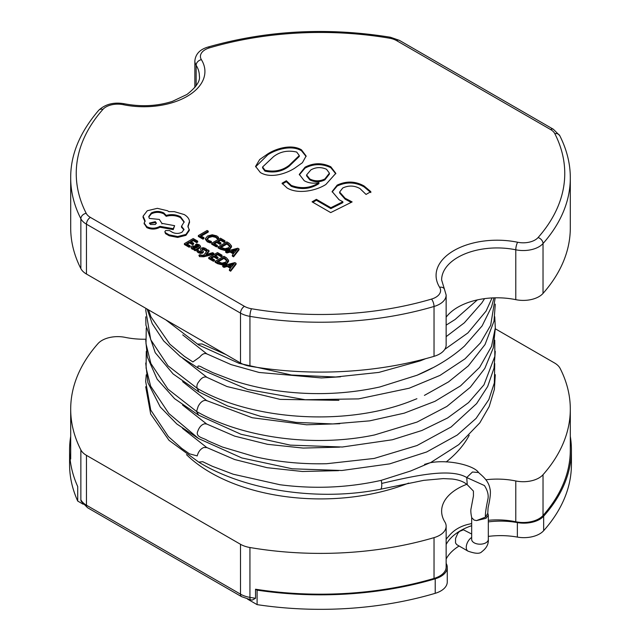 <?xml version="1.0" encoding="UTF-8"?>
<svg xmlns="http://www.w3.org/2000/svg" width="641" height="641" viewBox="0 0 641 641"><rect width="100%" height="100%" fill="white"/><g stroke="black" fill="none" stroke-linecap="round" stroke-linejoin="round"><path stroke-width="0.96" d="M83.218 504.243L77.721 501.07L77.721 486.567A250.919 144.866 180 0 1 69.581 449.966A250.919 144.866 180 0 1 70.694 436.353M77.721 501.07A250.919 144.866 180 0 1 69.581 464.469L69.581 449.966M148.52 309.875L150.956 316.87L169.825 344.169L184.424 356.388L192.893 361.933L199.623 357.157C202.396 353.776 204.92 352.766 207.187 354.112M340.523 376.804L321.421 377.942L259.1 372.461L231.089 364.609L206.891 353.912M416.898 398.718L409.11 401.803C344.193 426.561 251.536 420.103 197.196 388.334C196.523 385.97 197.067 383.783 198.822 381.756C201.306 377.998 203.854 376.459 206.474 377.124L206.819 377.293M495.277 328.408L493.306 347.839L484.82 368.391L470.318 387.276L446.881 406.434L417.059 422.066L374.52 434.959C313.802 447.738 241.961 437.675 196.547 411.458L198.149 406.442C200.232 402.428 202.732 400.401 205.641 400.353L206.899 400.761M495.277 351.34L493.987 368.23L487.665 386.507L476.592 403.63L451.128 426.97L417.051 445.519L374.168 458.443L326.678 463.715C301.839 464.308 277.882 461.969 254.814 456.68L222.323 447.001L207.644 440.688C204.367 437.883 195.04 437.458 197.773 431.241C199.287 427.026 201.603 424.534 204.719 423.773L206.706 424.038M146.244 374.777L145.683 381.531L150.755 410.08L168.375 436.585L181.732 448.388L189.488 453.828L197.204 455.903C198.341 451.705 200.529 448.9 203.766 447.49L206.835 447.57M146.284 351.356L146.1 368.094L150.619 386.122L168.839 413.493L198.678 438.628M146.268 327.968L145.996 343.744L150.875 363.495L167.942 389.119L196.547 411.458L198.678 415.24M432.459 367.902L417.099 375.225L379.833 386.972C347.518 394.063 314.483 395.481 280.734 391.226C264.18 389.047 248.572 385.553 233.909 380.746L212.804 372.621L203.069 367.926C198.55 365.266 196.963 365.338 198.301 368.142L180.153 356.388L163.663 340.908L152.221 323.641L147.15 309.082M226.049 354.633L202.067 343.969L197.708 344.097L198.734 344.994M145.884 308.353L145.755 310.324L150.731 339.714L167.982 365.779L197.196 388.334L198.998 391.971M494.748 316.742L495.309 327.888L491.527 346.404L479.628 367.357L460.55 385.866L434.967 401.33L404.223 413.165L369.649 420.857L332.791 423.941L296.07 422.387L260.446 416.305L227.467 405.953L198.654 391.811M424.566 464.364L430.023 462.77L410.657 470.991L381.235 480.341C348.159 487.745 314.402 489.211 279.973 484.74L233.196 474.22L212.395 466.303L202.732 461.712L198.742 462.113M186.483 454.629A155.434 89.74 0 0 0 210.593 472.625A155.434 89.74 0 0 0 408.637 483.09M446.184 461.969A155.434 89.74 0 0 0 469.212 435.279M471.8 517.984C470.79 513.513 470.558 510.284 471.119 508.297L473.451 495.926L473.419 491.07L467.257 484.724L466.736 477.545L472.433 472.016L478.563 472.521C481.76 475.534 488.578 480.325 489.988 488.875C490.91 491.839 490.269 498.161 488.073 507.84L487.777 513.289L485.469 517.151L476.495 520.588L474.108 520.059L471.696 517.664M487.769 513.257L488.322 515.076L486.014 518.353L476.495 520.588M471.672 534.025L463.451 529.803L459.477 531.453L457.754 533.4L455.551 538.44L455.519 542.951L456.777 544.658M229.398 269.581L229.398 270.486L230.648 271.215L236.088 264.212L236.088 263.307L234.87 262.602L222.748 265.743L223.997 266.464L227.243 265.566L230.904 267.682L229.398 269.581L230.648 270.302L236.088 263.307M222.748 265.743L222.748 266.648L223.997 267.377L227.243 266.472L230.407 268.299M213.453 261.28L214.455 260.703L214.455 259.797L210.865 257.73L213.814 256.023L213.814 256.929L216.954 258.74L217.964 258.163L217.964 257.257L214.823 255.439L217.636 253.82L217.636 254.725L221.025 256.68L222.034 256.096L222.034 255.19L217.507 252.578L208.726 257.65L208.726 258.555L213.453 261.28L213.453 260.374L214.455 259.797M215.608 255.895L217.636 254.725M211.65 258.179L213.814 256.929M205.945 254.245L209.022 250.583L207.796 249.87L203.998 254.902L202.372 255.278L199.864 254.709L198.886 255.278L199.503 256.64L203.75 256.777L213.814 254.253L213.814 253.347L212.676 252.69L205.945 254.517M206.65 254.309L209.022 251.488L209.022 250.583M200.617 249.093L201.731 251.985M200.617 249.734L201.146 250.992M202.187 250.054L203.477 249.421L205.721 250.968L206.787 250.351L206.787 249.445L205.577 248.428L203.341 247.706L201.298 248.075L200.617 248.828M201.146 250.086L201.418 251.584L199.271 251.328L198.069 249.934L196.931 250.583L196.931 251.496L198.269 252.69L200.593 253.459L202.652 253.083L203.325 252.137M194.127 249.221L194.127 250.126L195.225 250.759L199.263 248.428L200.481 247.041L200.481 246.136L199.375 244.838L196.627 243.933L195.561 244.55L198.373 245.295L198.95 245.992L198.109 246.913L195.994 245.992L191.859 245.976L191.066 247.057L192.028 248.179L195.096 248.66L194.127 249.221L195.225 249.854L199.263 247.522L200.481 246.136M191.066 247.835L192.028 249.085L194.127 249.621M195.561 244.55L195.561 245.455L198.726 246.456M218.044 246.945L218.044 247.851L220.456 249.245L225.095 250.503L229.694 249.373L231.497 247.025L231.489 245.904L229.334 243.316L226.826 241.873L218.044 246.945L220.456 248.339L225.095 249.597L229.694 248.468L231.489 245.904M267.858 153.84C275.838 148.688 291.302 143.72 301.462 149.834L306.126 156.011L302.408 162.71L294.636 168.23C286.495 173.455 270.822 178.895 260.366 172.533L255.583 166.388L259.709 159.505L267.858 153.84L267.858 154.745C275.838 149.593 291.302 144.626 301.462 150.739L301.462 149.834M287.08 187.965L282.024 183.246L286.335 180.762L291.294 185.417C301.23 189.063 310.436 188.174 318.922 182.749L318.801 182.677C313.249 183.727 308.385 183.07 304.211 180.714L299.307 174.376L305.092 167.165C313.553 162.758 322.127 162.63 330.812 166.78L335.804 173.334L325.884 184.464C316.614 190.505 298.305 194.72 287.08 187.965M342.855 201.747L339.065 199.736L332.126 191.523L337.182 185.121C346.396 180.818 355.362 181.099 364.072 185.978L370.851 191.667L366.043 194.439L359.978 188.59C354.409 185.465 348.68 185.257 342.767 187.973L339.626 192.036L345.114 198.245L352.125 201.923L330.708 212.596L312.063 201.835L316.374 199.343L330.86 207.708L342.855 201.747L342.855 202.652L330.86 208.613L330.86 207.708M208.253 231.153L207.123 230.496L198.341 235.567L198.341 236.473L202.973 239.149L203.974 238.564L203.974 237.659L200.473 235.64L208.253 231.153L208.253 232.058L201.258 236.096M210.264 242.939L211.354 242.314L211.354 241.409L208.501 240.439L207.171 238.596L208.814 236.657L212.371 235.664L215.737 236.481L217.291 237.979L217.291 238.885L218.477 238.204L218.477 237.298L216.754 235.888L212.235 234.766L207.556 236.008L205.505 238.492L205.505 239.494L207.323 241.833L210.264 242.939L210.264 242.034L211.354 241.409M207.171 239.51L208.814 237.563L212.371 236.569L215.737 237.386L217.291 238.885M216.386 246.889L217.387 246.312L217.387 245.407L213.798 243.332L216.754 241.625L216.754 242.538L219.887 244.349L220.897 243.764L220.897 242.859L217.756 241.048L220.568 239.422L220.568 240.335L223.957 242.29L224.967 241.705L224.967 240.8L220.44 238.188L211.658 243.26L211.658 244.165L216.386 246.889L216.386 245.984L217.387 245.407M218.541 241.505L220.568 240.335M214.583 243.788L216.754 242.538M232.33 255.19L232.33 256.096L233.58 256.817L239.021 249.822L239.021 248.908L237.803 248.211L225.68 251.352L226.93 252.073L230.175 251.176L233.837 253.283L232.33 255.19L233.58 255.911L239.021 248.908M225.68 251.352L225.68 252.258L226.93 252.979L230.175 252.081L233.34 253.908M189.127 247.242L190.129 246.665L190.129 245.759L186.539 243.684L189.496 241.977L189.496 242.883L192.637 244.702L193.646 244.117L193.646 243.211L190.505 241.401L193.31 239.774L193.31 240.679L196.699 242.643L197.708 242.058L197.708 241.152L193.189 238.54L184.408 243.612L184.408 244.517L189.127 247.242L189.127 246.336L190.129 245.759M191.29 241.849L193.31 240.679M187.324 244.141L189.496 242.883M215.112 261.336L215.112 262.241L217.523 263.635L222.163 264.893L226.762 263.772L228.565 261.424L228.557 260.302L226.393 257.714L223.893 256.264L215.112 261.336L217.523 262.73L222.163 263.988L226.762 262.866L228.557 260.302M187.925 227.042L189.488 222.251M143.095 216.185L145.09 220.8L144.161 223.052L146.781 226.674C150.939 228.661 155.106 228.661 159.264 226.674L159.889 226.321L173.254 228.693L174.624 225.672L161.885 223.364L159.329 219.43L149.337 218.421L148.76 216.57L151.34 212.94C155.499 210.961 159.665 210.961 163.824 212.94L166.195 215.392C171.355 214.046 176.147 214.503 180.554 216.762L184.183 221.842L181.491 226.321L184.007 229.414L181.996 232.226C178.967 233.725 175.842 233.797 172.629 232.443L169.504 230.568L165.634 230.568L164.841 231.697L165.506 233.636L169.192 235.768L177.685 237.426L185.93 235.335L189.335 230.391L187.925 226.137L189.488 221.345C189.143 218.701 187.396 216.45 184.239 214.567L174.312 211.642L168.815 211.642L167.509 210.745L157.333 208.333L147.278 210.745L143.095 216.185L143.079 217.475L145.09 221.706M181.491 226.321L181.491 227.226L183.959 229.871M148.792 217.019L151.34 213.854C155.499 211.867 159.665 211.867 163.824 213.854L166.195 216.297C171.355 214.959 176.147 215.416 180.554 217.668L184.159 222.299M144.193 223.509L146.781 227.587C150.939 229.566 155.106 229.566 159.264 227.587L159.889 227.226L173.254 229.606L174.624 225.672M255.535 598.293L252.29 600.072L250.575 599.776A5.553 1.282 -80.4 0 1 249.934 597.38A249.806 144.225 0 0 0 255.535 598.293L255.535 589.223A249.806 144.225 0 0 0 434.029 578.438L434.029 537.639A22.203 12.82 0 0 0 446.144 526.221A22.203 12.82 0 0 0 444.854 521.918A55.511 32.05 180 0 1 441.625 511.149A55.511 32.05 180 0 1 466.792 484.316M435.223 593.31L435.223 578.799A22.203 12.82 0 0 0 447.274 567.397L447.274 581.908A22.203 12.82 180 0 1 435.223 593.31A250.919 144.866 180 0 1 257.097 604.631L247.514 599.095M257.097 604.631L257.097 590.129L255.535 589.223M435.223 578.799A250.919 144.866 180 0 1 257.097 590.129M447.274 567.397A22.203 12.82 0 0 0 446.288 563.615A56.833 32.811 0 0 1 446.144 563.343M570.306 436.353A250.919 144.866 180 0 1 571.419 449.966L571.419 464.469A250.919 144.866 180 0 1 543.656 530.7A22.203 12.82 180 0 1 517.359 537.086L517.359 522.583A56.833 32.811 0 0 0 488.322 521.894M471.672 525.692A56.833 32.811 0 0 0 446.144 544.521M517.359 522.583A22.203 12.82 0 0 0 543.656 516.197L543.656 530.7M571.419 449.966A250.919 144.866 180 0 1 543.656 516.197M485.894 479.764A55.511 32.05 180 0 1 515.781 480.966A22.203 12.82 0 0 0 543.023 474.717L543.023 515.508A249.806 144.225 0 0 0 570.306 449.966L570.306 409.166A249.806 144.225 0 0 0 560.138 368.431A22.203 12.82 0 0 0 554.537 362.982L495.293 328.785M543.023 515.508A22.203 12.82 180 0 1 515.781 521.758L515.781 480.966M446.144 539.289A55.511 32.05 180 0 1 448.572 536.421C453.804 529.875 461.031 525.7 470.254 523.905A55.511 32.05 180 0 1 471.672 523.473M488.322 520.3A55.511 32.05 180 0 1 515.781 521.758M446.144 526.221L446.144 567.013A22.203 12.82 180 0 1 434.029 578.438M517.359 537.086A56.833 32.811 0 0 0 488.322 536.397M459.108 546.004A56.833 32.811 0 0 0 446.144 559.024M543.023 474.717A249.806 144.225 0 0 0 570.306 409.166M145.707 339.217A55.511 32.05 180 0 1 125.219 337.374A22.203 12.82 0 0 0 97.977 343.624A249.806 144.225 0 0 0 70.694 409.166A249.806 144.225 0 0 0 80.862 449.91A22.203 12.82 0 0 0 86.463 455.35L240.503 544.289A22.203 12.82 0 0 0 249.934 547.518A249.806 144.225 0 0 0 434.029 537.639M70.694 227.859A249.806 144.225 0 0 0 80.862 268.603L80.862 218.741A249.806 144.225 180 0 1 70.694 178.006L70.694 227.859M86.463 274.044L240.503 362.982L240.503 313.12L86.463 224.19L86.463 274.044A22.203 12.82 180 0 1 80.862 268.603M249.934 366.219A249.806 144.225 0 0 0 434.029 356.332L434.029 306.478A249.806 144.225 180 0 1 249.934 316.358L249.934 366.219A22.203 12.82 180 0 1 240.503 362.982M446.144 317.191A55.511 32.05 180 0 1 515.781 299.659L515.781 249.798A55.511 32.05 0 0 0 441.625 279.989L444.349 288.907A5.553 4.271 148.3 0 0 439.622 287.296A61.063 35.255 180 0 1 453.964 250.527A61.063 35.255 180 0 1 517.648 242.25A16.65 9.615 0 0 0 538.079 237.563A244.261 141.02 0 0 0 554.81 133.64A16.65 9.615 0 0 0 550.611 129.554L396.571 40.615A16.65 9.615 0 0 0 389.496 38.196A244.261 141.02 0 0 0 209.495 47.859A16.65 9.615 0 0 0 201.378 59.645A61.063 35.255 180 0 1 187.036 96.414A61.063 35.255 180 0 1 123.352 104.699A16.65 9.615 0 0 0 102.921 109.387A244.261 141.02 0 0 0 86.19 213.309A16.65 9.615 0 0 0 90.389 217.387L244.429 306.326A16.65 9.615 0 0 0 251.504 308.746A244.261 141.02 0 0 0 431.505 299.091A16.65 9.615 0 0 0 439.622 287.296M543.023 293.41A249.806 144.225 0 0 0 570.306 227.859L570.306 178.006A249.806 144.225 180 0 1 543.023 243.548L543.023 293.41A22.203 12.82 180 0 1 515.781 299.659M444.349 288.907L446.144 295.052L446.144 344.914A22.203 12.82 180 0 1 434.029 356.332M301.462 150.739L306.11 156.468M255.607 166.836L267.858 154.745M262.586 166.989L262.586 167.894L264.941 171.115C274.188 173.158 282.248 171.532 289.131 166.235L299.283 156.452L299.283 155.539L296.687 152.053C287.865 150.042 280.157 151.564 273.563 156.628L262.586 166.989L264.941 170.202C274.188 172.253 282.248 170.626 289.131 165.322L299.283 155.539M264.941 171.115L264.941 170.202M289.131 166.235L289.131 165.322M282.369 183.959L286.335 181.667L286.335 180.762M286.335 181.667L291.294 186.323L291.294 185.417M291.294 186.323C301.23 189.968 310.436 189.079 318.922 183.655L318.922 182.749M299.331 174.841L305.092 168.07L305.092 167.165M305.092 168.07C313.553 163.663 322.127 163.535 330.812 167.686L330.812 166.78M330.812 167.686L335.788 173.791M306.59 174.937L306.59 175.842L309.835 179.897C314.835 182.34 319.843 182.332 324.867 179.873L329.418 174.08L329.418 173.174L326.541 169.288C321.149 166.876 315.933 167.085 310.893 169.897L306.59 174.937L309.835 178.991C314.835 181.435 319.843 181.427 324.867 178.967L329.418 173.174M309.835 179.897L309.835 178.991M324.867 179.873L324.867 178.967M332.15 191.98L337.182 186.026L337.182 185.121M337.182 186.026C346.396 181.724 355.362 182.004 364.072 186.884L364.072 185.978M364.072 186.884L370.851 192.572M339.626 192.036L339.626 192.949L345.114 199.159L345.114 198.245M345.114 199.159L351.196 202.38M312.848 202.284L316.374 200.248L316.374 199.343M316.374 200.248L330.86 208.613M198.341 235.567L202.973 238.236L203.974 237.659M202.973 238.236L202.973 239.149M205.505 238.492L207.323 240.928L210.264 242.034M217.291 237.979L218.477 237.298M216.754 241.625L219.887 243.444L219.887 244.349M219.887 243.444L220.897 242.859M220.568 239.422L223.957 241.385L223.957 242.29M223.957 241.385L224.967 240.8M211.658 243.26L216.386 245.984M226.946 243.107L220.175 247.017L224.983 248.732L228.476 247.803L229.983 245.815L226.946 243.107L226.946 244.013L220.961 247.474M229.983 246.721L226.946 244.013M231.529 250.807L234.478 252.514L237.282 249.205L231.529 250.807M233.58 255.911L233.58 256.817M226.93 252.073L226.93 252.979M230.175 251.176L230.175 252.081M236.497 249.461L236.497 250.022M236.128 250.463L232.595 251.424M189.496 241.977L192.637 243.796L192.637 244.702M192.637 243.796L193.646 243.211M193.31 239.774L196.699 241.737L196.699 242.643M196.699 241.737L197.708 241.152M184.408 243.612L189.127 246.336M194.151 246.28L192.653 247.17L193.213 247.819L194.92 248.211L197.268 247.402L194.151 246.28L194.151 247.186L192.653 248.083M193.069 247.474L193.069 246.569L192.653 247.17M195.225 249.854L195.225 250.759M196.362 247.907L194.151 247.186M196.931 250.583L198.269 251.785L200.593 252.546L202.652 252.177L203.325 251.296L203.325 252.209M203.325 252.274L202.187 249.149L203.477 248.516L203.477 249.421M202.187 249.149L202.532 248.668L202.532 249.581M203.477 248.516L205.721 250.062L205.721 250.968M205.721 250.062L206.787 249.445M198.886 255.278L203.75 255.871L213.814 253.347M213.814 256.023L216.954 257.834L216.954 258.74M216.954 257.834L217.964 257.257M217.636 253.82L221.025 255.775L221.025 256.68M221.025 255.775L222.034 255.19M208.726 257.65L213.453 260.374M224.013 257.506L217.243 261.408L222.042 263.122L225.536 262.193L227.05 260.206L224.013 257.506L224.013 258.411L218.028 261.865M227.05 261.111L224.013 258.411M228.597 265.206L231.545 266.904L234.342 263.595L228.597 265.206M230.648 270.302L230.648 271.215M223.997 266.464L223.997 267.377M227.243 265.566L227.243 266.472M233.556 263.852L233.556 264.413M233.196 264.861L229.662 265.815M164.841 231.697L165.506 232.731L169.192 234.862L177.685 236.521L185.93 234.43L189.335 229.486M189.504 222.748L189.488 221.345M161.885 223.364L161.917 223.893M150.459 224.478L155.33 224.478L156.34 223.076L155.33 221.666L149.457 223.068L150.459 224.478M185.93 234.43L185.93 235.335M159.889 226.321L159.889 227.226M173.254 228.693L173.254 229.606M166.195 215.392L166.195 216.297M165.506 232.731L165.506 233.636M169.192 234.862L169.192 235.768M156.252 223.533L155.33 222.571L149.545 223.525M471.672 517.559L471.672 539.385A8.325 4.808 0 0 0 474.108 542.783A8.325 4.808 0 0 0 485.886 542.783A8.325 4.808 0 0 0 488.322 539.385C488.642 544.121 486.487 548.223 481.856 551.677C479.965 553.96 475.334 553.776 467.978 551.124L456.769 544.658M380.425 489.267A8.325 2.5 -101 0 0 381.691 483.426C411.514 476.567 449.87 467.337 466.736 477.545L484.428 485.541C487.769 490.758 488.875 495.517 487.761 499.812C485.838 509.154 485.077 514.939 485.469 517.151M381.691 483.426A8.325 2.5 -101 0 0 381.235 480.341M471.672 537.414A8.325 4.808 120 0 0 466.616 544.762A8.325 4.808 120 0 0 467.978 551.124M250.575 599.776L241.657 596.691A5.553 3.205 -60 0 1 240.503 594.151A22.203 12.82 0 0 0 249.934 597.38L249.934 547.518M123.352 104.699A5.553 1.522 -78.4 0 1 124.474 103.794C141.26 106.975 157.229 106.174 172.389 101.366L186.956 94.467C196.25 87.152 200.393 80.998 199.375 76.023A55.511 32.05 0 0 0 196.146 65.254L196.146 85.726M86.463 455.35L86.463 505.212L240.503 594.151L240.503 544.289M241.657 596.691L87.617 507.752A5.553 3.205 -60 0 1 86.463 505.212A22.203 12.82 0 0 1 80.862 499.772L80.862 449.91M90.389 217.387A5.553 3.205 -60 0 0 86.463 224.19A22.203 12.82 180 0 1 80.862 218.741A5.553 4.351 -27 0 1 86.19 213.309M251.504 308.746A5.553 1.282 -80.4 0 0 249.934 316.358A22.203 12.82 180 0 1 240.503 313.12A5.553 3.205 -60 0 1 244.429 306.326M446.144 295.052A22.203 12.82 180 0 1 434.029 306.478A5.553 2.059 -106.4 0 0 431.505 299.091M201.378 59.645A5.553 4.271 148.3 0 0 196.146 65.254A22.203 12.82 180 0 1 194.856 60.951L194.856 87.464M538.079 237.563A5.553 4.038 41.5 0 1 543.023 243.548A22.203 12.82 180 0 1 515.781 249.798A5.553 1.522 -78.4 0 1 517.648 242.25M80.862 499.772A5.553 4.351 153 0 0 81.247 501.382L87.617 507.752M554.81 133.64A5.553 4.351 -27 0 1 559.753 135.644L553.383 129.282A5.553 3.205 -60 0 0 550.611 129.554M396.571 40.615A5.553 3.205 -60 0 1 399.343 40.343L553.383 129.282M389.496 38.196A5.553 1.282 -80.4 0 1 390.425 37.25C327.375 27.074 266.544 30.343 207.924 47.065C199.904 49.429 195.545 54.06 194.856 60.951M209.495 47.859A5.553 2.059 -106.4 0 0 207.924 47.065M124.474 103.794C114.002 101.919 105.428 104.066 98.762 110.236A5.553 4.038 41.5 0 1 102.921 109.387M207.323 240.928L207.323 241.833M208.814 236.657L208.814 237.563M212.371 235.664L212.371 236.569M215.737 236.481L215.737 237.386M205.505 238.684L205.505 239.397M220.456 248.339L220.456 249.245M225.095 249.597L225.095 250.503M229.694 248.468L229.694 249.373M228.276 243.876L228.276 244.782M198.373 245.295L198.373 246.2M192.028 248.179L192.028 249.085M199.263 247.522L199.263 248.428M195.601 246.665L195.601 247.57M198.269 251.785L198.269 252.69M200.593 252.546L200.593 253.459M202.652 252.177L202.652 253.083M204.575 248.876L204.575 249.782M199.503 255.735L199.503 256.64M203.75 255.871L203.75 256.777M217.523 262.73L217.523 263.635M222.163 263.988L222.163 264.893M226.762 262.866L226.762 263.772M225.344 258.267L225.344 259.172M146.781 226.674L146.781 227.587M159.264 226.674L159.264 227.587M151.34 212.94L151.34 213.854M163.824 212.94L163.824 213.854M180.554 216.762L180.554 217.668M181.996 226.602L181.996 227.515M177.685 236.521L177.685 237.426M206.811 353.864L182.717 334.882M182.621 381.643L206.666 400.617M182.541 405.008L206.739 424.062M182.501 428.38L206.755 447.522M494.756 363.607L494.331 382.949L488.843 399.567L476.063 418.421L457.265 435.031L426.674 451.969L389.688 463.86L341.853 470.502L292.288 468.795L241.825 457.946L198.606 438.588M145.747 340.219L147.382 357.125L157.173 379.2L174.584 398.67L198.606 415.2L240.936 434.237L290.253 445.126L342.286 447.017L392.348 439.766L421.898 430.496L447.594 417.98L468.539 402.62L483.963 384.84L494.836 356.356L494.756 340.195M484.556 298.634L481.872 302.864L464.316 322.832L446.144 336.645M493.971 297.849L491.599 306.751L482.12 325.892L464.557 345.972C451.713 357.558 435.896 367.309 417.099 375.225M338.921 400.345L280.117 399.383L226.946 386.515L206.915 377.341M424.414 395.393L448.524 381.892L468.323 365.899L485.021 344.562L494.003 321.165L495.277 304.146M145.739 316.814L145.948 325.219L155.226 352.678L173.118 373.951L198.574 391.763M198.63 438.604L176.812 423.973L160.226 406.931L147.911 382.653L145.723 363.054M495.285 374.697L494.363 389.424L489.179 406.594L479.805 422.876L458.796 444.622L430.456 462.714M145.707 386.731L150.667 413.99L169.024 440.327L198.718 462.105M198.718 344.994L165.763 319.827M339.794 423.717L306.558 424.783L252.201 417.732L206.586 400.577M339.658 447.138L303.129 448.075L267.529 444.317L234.742 436.152L206.642 424.005M430.207 462.738C449.157 459.164 474.276 465.638 478.563 472.521M488.322 515.076L488.322 539.385M467.257 484.724C463.876 481.72 458.836 479.821 452.153 479.019L443.348 478.595L423.765 480.349L380.425 489.259C318.922 501.583 245.359 490.782 198.622 462.049M70.694 409.166L70.694 459.028M570.306 178.006C570.354 163.808 566.836 149.69 559.753 135.644M399.343 40.343L390.425 37.25M98.762 110.236C79.845 132.262 70.486 154.858 70.694 178.006M338.576 470.646L302.352 471.488L267.105 467.69L234.646 459.525L206.731 447.506M495.181 297.817L490.669 325.291L480.43 342.935L465.046 358.816L439.998 375.402L409.19 388.214L358.575 398.886L305.188 399.744L247.706 389.48L198.606 368.359M492.064 297.929L486.094 311.053L467.89 332.935L444.75 349.385M425.64 358.696L420.216 360.867L378.855 372.405L335.652 376.996L291.479 375.025L239.061 363.335L198.63 344.938M477.377 299.892L455.086 319.498L446.144 325.139M207.059 377.429L182.733 358.319M144.161 223.052L144.161 223.957"/></g></svg>
